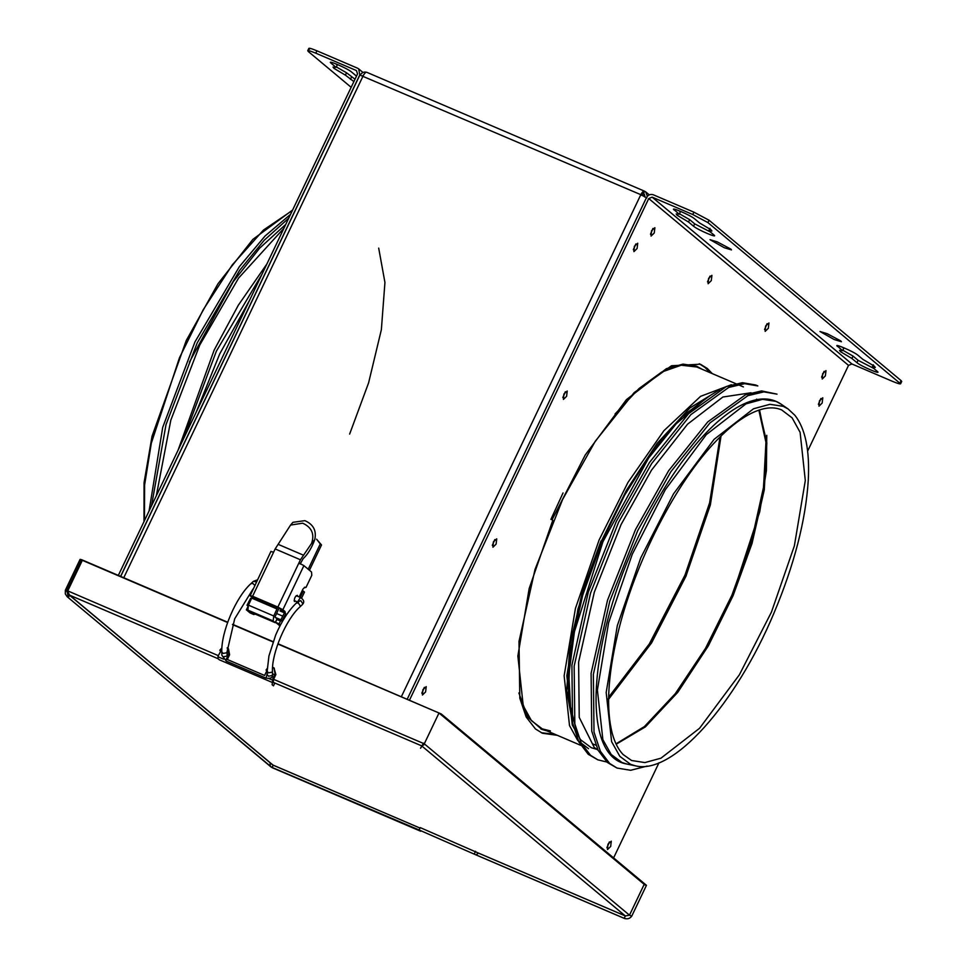 <?xml version="1.0" encoding="UTF-8"?>
<svg xmlns="http://www.w3.org/2000/svg" width="967" height="967" viewBox="0 0 967 967"><rect width="100%" height="100%" fill="white"/><g stroke="black" fill="none" stroke-linecap="round" stroke-linejoin="round"><path stroke-width="1.45" d="M641.592 195.322L643.055 193.388L644.88 195.89M494.741 539.707L492.372 545.231M492.36 545.436L494.874 539.562M493.388 541.846L496.724 538.837L496.107 544.107L492.928 547.225L493.388 541.846M901.087 380.599L709.053 220.222L693.895 212.16L692.771 214.529L707.929 222.603L900.591 383.826L901.715 381.457L901.087 380.599L899.963 382.968C901.57 384.612 899.105 384.08 892.541 381.373L851.915 363.979L848.518 365.381L807.614 451.154M658.962 762.794L613.61 857.898M409.537 700.06L648.748 198.549L652.133 197.135L851.915 363.979M557.403 735.343L542.414 733.24L535.44 728.937L526.169 716.982L519.811 698.198L519.001 641.399L535.041 569.37L562.552 499.576L595.273 441.254L634.074 392.699L671.521 365.744L700.374 364.208L707.348 368.512L712.244 373.6M563.894 394.04L567.23 391.031L566.602 396.313L563.423 399.419L563.894 394.04M708.581 278.351L711.917 275.341L711.289 280.623L708.122 283.742L708.581 278.351M765.622 325.988L768.958 322.978L768.33 328.26L765.163 331.379L765.622 325.988M607.953 844.203L611.289 841.193L610.66 846.476L607.494 849.582L607.953 844.203M634.388 246.234L637.724 243.225L637.096 248.507L633.929 251.625L634.388 246.234M822.663 373.637L825.999 370.615L825.371 375.897L822.204 379.016L822.663 373.637M819.448 400.797L822.784 397.775L822.168 403.058L818.989 406.176L819.448 400.797M651.54 230.714L654.877 227.704L654.248 232.987L651.069 236.093L651.54 230.714M422.893 689.652L426.229 686.63L425.601 691.913L422.434 695.031L422.893 689.652M709.983 372.633L705.1 367.545L699.238 363.749M541.302 732.732L555.143 734.388M597.811 759.82L590.499 755.263L581.167 743.019L574.821 723.848L574.168 666.106L590.583 593.025L618.566 522.337L651.673 463.531L690.873 414.625L728.683 387.453L744.663 383.669L757.85 385.942L755.59 384.975L742.402 382.702L726.435 386.498L688.613 413.658L649.413 462.564L616.305 521.37L588.323 592.058L571.908 665.139L572.561 722.881L578.919 742.052L588.238 754.296L597.811 759.82L606.889 762.032M751.057 392.771L722.881 397.014L687.537 424.199L651.504 470.155L621.104 524.501L594.318 592.155L578.617 662.105L579.233 717.381L594.246 747.443L598.065 750.199M616.994 768.04L609.681 763.471L600.362 751.226L594.004 732.067L593.363 674.313L609.766 601.232L637.749 530.557L670.856 471.739L710.056 422.833L747.878 395.672L763.845 391.877L777.033 394.149L761.585 390.91L745.617 394.705L707.796 421.866L668.596 470.772L635.5 529.59L607.506 600.265L591.103 673.346L591.744 731.1L598.102 750.259L607.433 762.504L616.994 768.04L630.629 770.288L647.189 766.082M562.854 397.63L565.381 391.756M707.542 281.941L710.068 276.066M764.583 329.578L767.109 323.703M606.925 847.793L609.44 841.919M633.361 249.824L635.875 243.95M821.624 377.227L824.15 371.34M818.42 404.387L820.935 398.501M650.501 234.304L653.027 228.43M421.866 693.242L424.38 687.356M423.05 744.783L423.667 745.11M693.895 212.16L653.269 194.766C650.404 193.908 648.144 194.838 646.488 197.582L407.276 699.093M692.771 214.529L652.133 197.135M837.966 345.69L837.579 346.5C832.527 342.511 853.958 351.686 857.898 355.191L862.927 359.398L874.349 366.179L875.292 367.46L872.222 367.158L877.25 371.364C882.303 375.353 860.872 366.179 856.931 362.661L851.903 358.467L840.48 351.686L839.537 350.405L842.608 350.707L837.011 345.727M877.25 371.364L877.818 372.126M834.183 339.526L819.98 331.5L827.22 333.712L840.855 340.964L841.423 341.738L834.183 339.526M724.235 247.697L710.02 239.671L717.26 241.883L730.907 249.135L731.475 249.909L724.235 247.697M674.579 209.247L674.192 210.057C669.152 206.056 690.583 215.23 694.511 218.747L699.552 222.954L710.963 229.735L711.917 231.004L708.835 230.714L713.876 234.908C718.928 238.909 697.485 229.735 693.557 226.218L688.528 222.011L677.105 215.242L676.163 213.961L679.233 214.251L673.624 209.283M713.876 234.908L714.444 235.682M873.346 364.789L872.222 367.158M842.305 347.129L843.744 348.325L842.608 350.707M851.903 358.467L853.039 356.086L858.067 360.292L873.648 368.354M842.837 350.235L853.039 356.086M709.971 228.345L708.835 230.714M678.931 210.685L680.357 211.882L679.233 214.251M688.528 222.011L689.652 219.642L694.681 223.848L710.274 231.911M679.45 213.78L689.652 219.642M820.802 398.658L818.433 404.182M609.307 842.064L606.938 847.588M652.882 228.575L650.525 234.099M824.005 371.497L821.648 377.009M766.964 323.86L764.607 329.372M424.235 687.513L421.878 693.037M635.742 244.107L633.373 249.619M565.236 391.901L562.879 397.425M647.37 196.253L645.738 191.925L644.626 191.224L643.49 193.593L644.058 193.944M709.923 276.224L707.566 281.735M644.481 194.427L643.49 193.593L644.626 196.942M401.414 696.591L640.819 194.681L646.875 197.909M366.964 72.38C364.1 71.498 361.839 72.428 360.195 75.196L640.819 194.681C642.281 191.901 643.551 190.753 644.626 191.224L366.964 72.38C365.889 71.909 364.619 73.057 363.157 75.825L123.764 577.746M363.652 74.882L362.758 75.656M120.597 576.38L359.809 74.87L358.672 68.887L357.548 68.198L316.922 50.804C310.359 48.096 307.893 47.564 309.5 49.208M189.411 362.142L233.265 281.699L259.639 248.156L285.761 224.404M290.559 214.348L265.151 235.924L239.381 266.638L194.959 341.919L162.71 427.378L149.063 511.011M288.746 218.155L264.196 240.251L239.562 270.446L197.208 342.886L166.01 424.634L151.505 505.886M283.947 228.224L238.583 278.085L199.77 345.026L170.808 420.186L156.303 495.817M266.88 263.991L238.329 305.209L214.142 350.139L178.073 450.187M262.009 274.205L216.403 351.106L183.561 438.667M249.522 300.374L219.727 353.886L196.047 412.486M308.872 48.35L307.748 50.719L308.376 51.577C306.757 49.933 309.235 50.465 315.786 53.173L356.424 70.567L357.548 73.903L118.337 575.413M308.376 51.577L351.154 87.308M353.886 81.591L345.4 75.148L333.99 68.367L333.035 67.086L336.117 67.388L331.077 63.181C326.024 59.192 347.455 68.367 351.396 71.884L356.497 76.115M331.463 62.372L331.077 63.181L330.509 62.42M345.4 75.148L346.537 72.779L355.01 79.209M336.335 66.916L346.537 72.779M335.815 63.822L337.241 65.019L336.117 67.388M271.183 551.625L273.625 552.157L275.16 548.942L300.435 559.772L298.912 562.975L303.904 565.635L311.531 572.017L311.785 575.341L306.043 587.38L304.678 587.259M308.207 569.237L320.27 543.938L316.584 539.187L321.515 544.977L309.452 570.264M300.193 597.376L303.239 591.042L304.484 592.082L301.595 598.114M251.19 612.377L253.813 614.541L255.215 614.105M279.536 625.516L275.51 622.301L276.864 619.46L280.478 621.007L279.112 623.848L275.51 622.301M303.904 565.635L282.872 609.742L277.867 607.083L281.385 609.972L281.868 611.724M278.351 619.206L277.251 619.629M247.77 607.01L246.38 609.839L250.018 612.885L253.632 614.432M273.625 552.157L252.592 596.252L277.867 607.071L273.746 615.967L273.153 620.947L275.196 622.663L249.921 611.833L247.878 610.129L248.459 605.149L252.58 596.252L250.139 595.732L252.266 597.509M248.724 610.842L246.38 609.839M270.965 551.347L250.139 595.732M300.435 559.772L311.579 543.406C314.746 534.086 311.773 527.341 302.671 523.183L290.559 525.081L292.928 522.325L304.859 520.645C313.465 524.404 316.753 530.786 314.722 539.767C311.592 548.108 307.736 554.417 303.154 558.684L300.145 564.015M275.16 548.942L290.559 525.081M282.872 609.742L284.999 611.519L285.446 613.658M285.265 614.758L282.255 620.512M281.965 620.754L280.478 621.007M280.466 624.972L279.112 623.848M304.786 587.283L302.961 589.06L299.202 596.953M296.929 601.728L296.277 603.094L298.295 602.912L300.338 605.983L299.891 606.938L302.345 604.641C304.665 602.223 304.037 599.842 300.447 597.485L298.054 601.184L298.368 602.344M305.27 587.658L304.424 587.295L306.043 587.38M295.612 601.16L294.439 601.498C294.113 598.355 295.104 596.301 297.377 595.334L297.691 596.313M279.112 608.11L274.979 617.006L277.009 618.868L275.196 622.663M277.082 608.992L251.807 598.15L277.082 608.992M284.467 612.836L285.881 614.009L282.11 620.814L280.877 619.787L284.467 612.836L279.959 610.914L280.926 609.597M303.239 591.042L302.224 590.607M251.517 598.742L250.61 598.343L247.008 605.294L248.253 606.321M320.27 543.938L321.515 544.977M282.11 620.814L276.441 618.384M280.877 619.787L275.196 617.357M248.181 605.789L247.008 605.294M267.17 670.131L264.583 675.449L227.342 659.506L229.602 654.768L228.466 648.784L227.197 648.035M275.873 674.579L273.975 667.943L275.099 673.926L272.839 678.677L272.126 684.709L273.468 685.833L274.604 683.464L273.262 682.339L273.613 679.317L275.873 674.579L275.099 673.926M274.338 668.282L272.561 667.593M266.844 670.711L266.07 670.058L267.218 668.463M272.585 667.145L273.975 667.943M221.842 649.183L218.312 655.65L217.95 658.66L219.304 659.784L271.715 682.218M220.573 650.9L219.799 650.259L221.902 647.89M227.209 647.781L228.828 654.115L226.568 658.865L227.342 659.506M477.094 852.495L420.246 827.607L419.122 829.988L475.957 854.888L478.544 853.124M68.838 594.681L272.742 764.97L420.029 828.078L273.178 765.211L69.527 595.128L68.403 597.509L66.856 590.499L81.566 559.675L227.704 622.24M273.262 682.339L421.685 745.871L424.295 743.816L423.522 743.164L420.548 748.24L422.603 745.182M217.95 658.66L69.527 595.128L67.63 591.151L82.34 560.328L227.608 622.506M474.422 853.656L475.559 851.286M421.648 831.064L271.062 767L67.146 596.699L272.078 767.617L273.129 765.32M476.9 852.411L625.323 915.942L629.481 915.181L424.295 743.816L421.685 745.871L625.323 915.942L624.198 918.312L625.129 918.65M232.479 624.585L272.984 641.931M277.855 644.01L438.994 712.993L277.952 643.744M646.452 885.325L631.741 916.148L629.481 915.181L644.191 884.358L646.452 885.325L441.254 713.96L438.994 712.993L424.295 743.816L438.994 712.993L644.965 884.998M218.312 655.65L66.856 590.499M81.252 560.34L80.08 559.361L81.566 559.675M232.576 624.319L273.081 641.653M270.313 766.13L270.023 762.697M80.08 559.361L65.369 590.184L65.285 593.835L67.146 596.699M273.178 765.211L272.489 766.662M631.741 916.148C629.843 918.686 627.329 919.412 624.198 918.312L475.776 854.78M848.518 365.381L648.748 198.549M518.868 692.964L527.777 717.188L541.725 729.36L547.177 730.967M608.618 699.25L651.565 642.922L686.256 575.631M702.018 369.225L696.554 366.167L683.04 364.124L666.408 368.657L626.423 399.649L585.228 455.01L552.024 519.895M552.81 520.222L529.154 588.601L517.865 655.989L523.232 705.741L531.475 720.681L542.282 728.876L550.416 730.919M743.405 386.933L696.856 367.013L681.239 365.2L661.646 372.077L639.03 388.541L615.048 414.009M731.366 384.709L700.604 396.325L663.882 430.726L627.994 482.364L599.081 540.033L575.438 608.4L564.136 675.8L569.503 725.552L577.746 740.492L588.552 748.688M719.569 389.737L689.858 408.001L657.149 443.357L626.374 490.39L601.45 541.037L577.988 608.92L566.843 675.776L572.283 724.996L580.526 739.707L591.296 747.696L596.651 749.292M710.056 395.563L681.832 416.825L652.06 451.686L624.561 495.285L602.175 541.339L582.835 594.681L570.445 649.534L568.137 697.122L576.284 730.073M703.021 400.785L676.151 423.836L648.652 457.983L602.961 541.677L574.422 631.765L568.826 674.833L570.699 709.911M632.273 554.236L608.618 622.663L597.388 690.051L602.876 739.658L611.18 754.478L622.035 762.54L626.846 764.027C581.663 756.943 587.779 646.814 634.932 544.179C655.771 498.368 679.281 461.489 705.463 433.542C716.015 422.482 726.229 413.973 736.129 408.038C745.63 402.345 754.49 399.323 762.709 398.972C769.527 398.718 775.607 400.411 780.937 404.049L776.005 401.365L762.576 399.335L746.028 403.843L706.261 434.654L665.296 489.713L632.273 554.236M635.379 765.816C672.742 775.425 735.79 704.145 773.938 613.175C794.294 564.74 805.729 520.451 808.267 480.297C809.838 450.356 805.39 428.707 794.934 415.339L788.117 408.981L783.234 406.321L769.913 404.315L753.523 408.775L714.093 439.332L673.491 493.895L640.758 557.862L617.309 625.685L606.176 692.493L611.615 741.665L619.847 756.363L630.605 764.341L635.379 765.816L626.846 764.027M631.584 760.497L644.88 762.576L660.957 758.188L699.576 728.26L739.368 674.797L771.436 612.123L794.366 545.859L805.306 480.539L800.108 432.334L792.118 417.853L781.638 409.911C772.742 406.055 761.694 407.663 748.506 414.746C738.51 420.222 727.982 428.695 716.934 440.142C676.054 481.796 634.098 563.834 617.55 634.63C607.747 676.392 606.007 709.403 612.329 733.663C614.843 742.741 618.433 749.691 623.086 754.514L631.584 760.497M616.184 744.227L645.388 726.882L677.77 692.312L708.34 645.859L733.071 595.696L752.012 543.514L764.293 489.785L766.843 442.886L759.24 409.996M601.039 540.855L582.472 591.671L570.059 644.215L566.674 690.873L572.984 724.863M732.043 595.249L750.815 543.744L763.241 490.571L766.335 443.635L759.542 409.899M732.43 595.394L759.76 511.724L766.408 470.615L766.771 435.295M607.651 699.624L651.057 643.43L686.147 575.595L710.37 504.895L721.044 435.984M540.891 728.997L546.053 730.484M685.132 575.147L709.198 505.27L720.294 436.733M563.048 492.928L550.888 519.412M858.067 360.292L856.931 362.661M694.681 223.848L693.557 226.218M707.929 222.603L709.053 220.222M378.689 248.108L384.939 282.473L381.361 329.699L368.608 382.823L349.643 434.074M144.434 520.717L144.603 485.023L151.323 443.164L179.427 357.863L203.179 309.803L232.31 264.849L263.495 230.025L292.445 210.407M315.786 53.173L316.922 50.804M351.565 76.985L350.441 79.354M220.319 651.432L221.794 652.06M227.1 654.333L228.454 654.901M272.476 673.745L274.725 674.712M298.912 562.975L277.867 607.083M252.29 596.941L277.565 607.76M278.315 544.421L303.602 555.239M314.722 539.767L311.579 543.406M284.999 611.519L281.385 609.972M279.149 625.347L280.055 625.734M248.459 605.149L273.746 615.967M273.153 620.947L247.878 610.129M300.64 596.506L299.625 596.071M282.63 616.088L276.647 613.525M249.921 602.09L248.773 601.595M272.283 680.006L268.971 678.592M223.546 659.143L217.901 656.726M298.283 601.752L300.749 600.616L302.792 603.674L302.345 604.641M267.194 673.661L266.01 678.121C270.7 678.87 272.863 677.686 272.489 674.555L272.102 675.558L268.475 676.211L267.206 674.615L267.17 671.267L268.439 672.851L272.065 672.198L272.452 671.207C271.691 652.979 286.159 619.098 299.891 606.938M227.728 656.424L226 659.712L226.278 661.114L266.01 678.121M227.112 655.143L226.725 656.134L223.099 656.786L221.83 655.191L221.794 651.843L223.063 653.438L226.689 652.785L227.076 651.782L227.112 655.143M254.756 585.337L252.931 583.5L250.9 583.669C235.924 597.195 221.165 631.753 221.794 651.843M256.4 581.88L253.354 581.372L257.367 579.862M228.828 654.115L229.602 654.768M424.295 743.816L273.613 679.317M66.747 591.333L65.369 590.184M580.756 745.339L542.282 728.876M788.117 408.981L780.937 404.049M595.817 745.182L593.206 744.07M756.569 399.178L757.415 399.54M616.003 743.853L644.397 726.58L675.317 693.653L705.499 648.361L731.922 595.201L751.855 539.731L763.567 487.054L765.937 442.342L758.841 410.129M608.642 697.207L649.292 643.974L684.999 575.087L709.754 502.429L720.016 436.999M649.268 194.85L645.751 191.913M358.672 68.887L362.976 72.465M143.986 521.66L144.059 482.69L152.037 436.262L186.256 340.541L217.974 283.766L252.846 239.393L292.626 210.02M120.694 576.429L359.942 74.846M253.813 614.541L250.211 612.993M279.33 625.456L280.043 625.77M294.125 600.531L297.473 601.957M296.204 595.672L300.447 597.485M298.73 600.785L296.277 603.094C288.444 610.697 281.578 621.346 275.668 635.053L268.947 655.904L267.17 671.267M272.489 674.555L272.452 671.207M267.182 672.875L266.046 672.391M227.1 655.046L228.357 656.255M226.278 661.114L221.83 655.191M252.991 589.024L234.715 618.759L227.076 651.782M250.9 583.669L253.354 581.372M228.466 648.784L227.692 648.132M420.645 831.221L272.065 767.629M475.957 854.888L624.537 918.493M476.997 852.471L625.576 916.063"/></g></svg>
